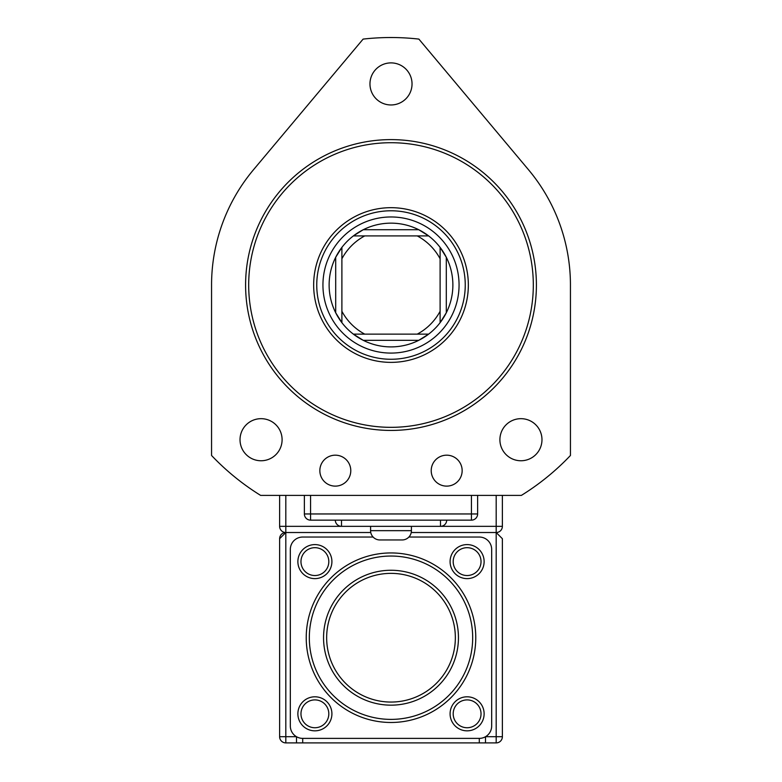<?xml version="1.0" encoding="UTF-8"?>
<svg xmlns="http://www.w3.org/2000/svg" width="782" height="782" viewBox="0 0 782 782"><rect width="100%" height="100%" fill="white"/><g stroke="black" fill="none" stroke-linecap="round" stroke-linejoin="round"><path stroke-width="1.17" d="M248.686 285.029A142.314 142.314 0 0 0 391 427.334A142.314 142.314 0 0 0 533.314 285.029A142.314 142.314 0 0 0 391 142.715A142.314 142.314 0 0 0 248.686 285.029M536.403 285.029A145.403 145.403 0 0 1 391 430.432A145.403 145.403 0 0 1 245.597 285.029A145.403 145.403 0 0 1 391 139.616A145.403 145.403 0 0 1 536.403 285.029M316.749 285.029A74.251 74.251 0 0 0 391 359.27A74.251 74.251 0 0 0 465.251 285.029A74.251 74.251 0 0 0 391 210.778A74.251 74.251 0 0 0 316.749 285.029M468.34 285.029A77.34 77.34 0 0 1 391 362.369A77.34 77.34 0 0 1 313.66 285.029A77.34 77.34 0 0 1 391 207.68A77.34 77.34 0 0 1 468.34 285.029M446.297 257.268A61.876 61.876 0 0 0 440.11 247.386L446.297 257.268L446.297 312.78A61.876 61.876 0 0 0 446.297 257.268M428.634 235.91L417.246 235.91L428.634 235.91A61.876 61.876 0 0 0 353.366 235.91L363.249 229.722L418.751 229.722L428.634 235.91A61.876 61.876 0 0 1 440.11 247.386L440.11 258.774A55.688 55.688 0 0 0 417.246 235.91L364.754 235.91A55.688 55.688 0 0 0 341.89 258.774L341.89 311.275A55.688 55.688 0 0 0 364.754 334.139L417.246 334.139A55.688 55.688 0 0 0 440.11 311.275L440.11 247.386M335.703 312.78L335.703 257.268L341.89 247.386A61.876 61.876 0 0 0 341.89 322.663L335.703 312.78A61.876 61.876 0 0 0 353.366 334.139L364.754 334.139L353.366 334.139A61.876 61.876 0 0 0 428.634 334.139L418.751 340.326A61.876 61.876 0 0 0 440.11 322.663L440.11 311.275L440.11 322.663A61.876 61.876 0 0 0 446.297 312.78L440.11 322.663A61.876 61.876 0 0 0 446.297 312.78M363.249 340.326L353.366 334.139A61.876 61.876 0 0 0 363.249 340.326L418.751 340.326M341.89 247.386L341.89 258.774L341.89 247.386A61.876 61.876 0 0 1 353.366 235.91L364.754 235.91L353.366 235.91M417.246 334.139L428.634 334.139L417.246 334.139M341.89 311.275L341.89 322.663L341.89 311.275M211.56 455.486L211.56 285.029A179.44 179.44 0 0 1 253.544 169.684L363.112 39.1A247.503 247.503 0 0 1 418.888 39.1L528.456 169.684A179.44 179.44 0 0 1 570.44 285.029L570.44 455.486A247.503 247.503 0 0 1 521.379 495.397L260.621 495.397A247.503 247.503 0 0 1 211.56 455.486L211.56 285.029M418.888 39.1L528.456 169.684M462.152 470.647A15.464 15.464 0 0 0 446.688 455.183A15.464 15.464 0 0 0 431.214 470.647A15.464 15.464 0 0 0 446.688 486.121A15.464 15.464 0 0 0 462.152 470.647M350.786 470.647A15.464 15.464 0 0 0 335.312 455.183A15.464 15.464 0 0 0 319.848 470.647A15.464 15.464 0 0 0 335.312 486.121A15.464 15.464 0 0 0 350.786 470.647M541.975 439.709A21.036 21.036 0 0 0 520.939 418.673A21.036 21.036 0 0 0 499.903 439.709A21.036 21.036 0 0 0 520.939 460.754A21.036 21.036 0 0 0 541.975 439.709M282.097 439.709A21.036 21.036 0 0 0 261.061 418.673A21.036 21.036 0 0 0 240.025 439.709A21.036 21.036 0 0 0 261.061 460.754A21.036 21.036 0 0 0 282.097 439.709M412.036 83.928A21.036 21.036 0 0 0 391 62.892A21.036 21.036 0 0 0 369.964 83.928A21.036 21.036 0 0 0 391 104.964A21.036 21.036 0 0 0 412.036 83.928M477.626 495.397L477.626 513.96A6.188 6.188 0 0 1 471.438 520.147L310.562 520.147A6.188 6.188 0 0 1 304.374 513.96L304.374 495.397M310.562 495.397L310.562 513.96L477.626 513.96A6.188 6.188 0 0 1 471.438 520.147L471.438 495.397M411.42 526.335L411.42 530.665A9.276 9.276 0 0 1 402.134 539.951A9.276 9.276 0 0 0 411.42 530.665L370.58 530.665A9.276 9.276 0 0 0 379.866 539.951L402.134 539.951L379.866 539.951A9.276 9.276 0 0 1 370.58 530.665L370.58 526.335M440.501 520.147L440.501 526.335A6.188 6.188 0 0 0 446.688 520.147A6.188 6.188 0 0 1 440.501 526.335L341.499 526.335L341.499 520.147M335.312 520.147A6.188 6.188 0 0 0 341.499 526.335A6.188 6.188 0 0 1 335.312 520.147M370.766 532.522L285.811 532.522A6.188 6.188 0 0 1 279.624 526.335L279.624 495.397M502.376 495.397L502.376 526.335A6.188 6.188 0 0 1 496.189 532.522L411.234 532.522M309.32 637.711A81.68 81.68 0 0 0 391 719.391A81.68 81.68 0 0 0 472.68 637.711A81.68 81.68 0 0 0 391 556.041A81.68 81.68 0 0 0 309.32 637.711M475.769 637.711A84.769 84.769 0 0 1 391 722.48A84.769 84.769 0 0 1 306.231 637.711A84.769 84.769 0 0 1 391 552.942A84.769 84.769 0 0 1 475.769 637.711M323.553 637.711A67.448 67.448 0 0 1 391 570.264A67.448 67.448 0 0 1 458.447 637.711A67.448 67.448 0 0 1 391 705.159A67.448 67.448 0 0 1 323.553 637.711M455.349 637.711A64.349 64.349 0 0 0 391 573.362A64.349 64.349 0 0 0 326.651 637.711A64.349 64.349 0 0 0 391 702.06A64.349 64.349 0 0 0 455.349 637.711M453.189 713.819A13.92 13.92 0 0 0 467.108 727.739A13.92 13.92 0 0 0 481.028 713.819A13.92 13.92 0 0 0 467.108 699.9A13.92 13.92 0 0 0 453.189 713.819M484.126 713.819A17.018 17.018 0 0 1 467.108 730.838A17.018 17.018 0 0 1 450.09 713.819A17.018 17.018 0 0 1 467.108 696.801A17.018 17.018 0 0 1 484.126 713.819M300.972 713.819A13.92 13.92 0 0 0 314.892 727.739A13.92 13.92 0 0 0 328.811 713.819A13.92 13.92 0 0 0 314.892 699.9A13.92 13.92 0 0 0 300.972 713.819M331.91 713.819A17.018 17.018 0 0 1 314.892 730.838A17.018 17.018 0 0 1 297.874 713.819A17.018 17.018 0 0 1 314.892 696.801A17.018 17.018 0 0 1 331.91 713.819M300.972 561.603A13.92 13.92 0 0 0 314.892 575.532A13.92 13.92 0 0 0 328.811 561.603A13.92 13.92 0 0 0 314.892 547.683A13.92 13.92 0 0 0 300.972 561.603M331.91 561.603A17.018 17.018 0 0 1 314.892 578.621A17.018 17.018 0 0 1 297.874 561.603A17.018 17.018 0 0 1 314.892 544.595A17.018 17.018 0 0 1 331.91 561.603M453.189 561.603A13.92 13.92 0 0 0 467.108 575.532A13.92 13.92 0 0 0 481.028 561.603A13.92 13.92 0 0 0 467.108 547.683A13.92 13.92 0 0 0 453.189 561.603M484.126 561.603A17.018 17.018 0 0 1 467.108 578.621A17.018 17.018 0 0 1 450.09 561.603A17.018 17.018 0 0 1 467.108 544.595A17.018 17.018 0 0 1 484.126 561.603M373.112 537.038L302.702 537.038A12.375 12.375 0 0 0 290.327 549.414L290.327 726.009A12.375 12.375 0 0 0 302.702 738.384L479.298 738.384A12.375 12.375 0 0 0 491.673 726.009L491.673 549.414A12.375 12.375 0 0 0 479.298 537.038L408.888 537.038M279.624 736.712L279.624 538.71L285.811 532.522L285.811 736.712L296.495 736.712L296.495 742.9L285.811 742.9L285.811 736.712L279.624 736.712A6.188 6.188 0 0 0 285.811 742.9A6.188 6.188 0 0 1 279.624 736.712M440.501 526.335L496.189 526.335L496.189 532.522L502.376 538.71L502.376 736.712A6.188 6.188 0 0 1 496.189 742.9L296.495 742.9M496.189 495.397L496.189 526.335L502.376 526.335A6.188 6.188 0 0 1 496.189 532.522A6.188 6.188 0 0 1 496.443 532.532A6.188 6.188 0 0 0 496.189 532.522L496.189 736.712L485.505 736.712L485.505 742.9M285.811 495.397L285.811 532.522A6.188 6.188 0 0 0 279.624 538.71A6.188 6.188 0 0 1 285.811 532.522A6.188 6.188 0 0 1 279.624 526.335L341.499 526.335M322.937 285.029A68.063 68.063 0 0 1 391 216.966A68.063 68.063 0 0 1 459.063 285.029A68.063 68.063 0 0 1 391 353.083A68.063 68.063 0 0 1 322.937 285.029M310.562 520.147L310.562 513.96L304.374 513.96M477.626 513.96A6.188 6.188 0 0 1 471.438 520.147M479.298 738.384L479.298 742.9M302.702 742.9L302.702 738.384M496.189 742.9A6.188 6.188 0 0 0 502.376 736.712L496.189 736.712L496.189 742.9"/></g></svg>
